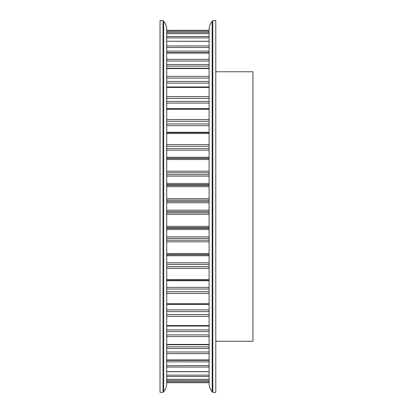 <?xml version="1.0" encoding="UTF-8"?>
<svg xmlns="http://www.w3.org/2000/svg" width="413" height="413" viewBox="0 0 413 413"><rect width="100%" height="100%" fill="white"/><g stroke="black" fill="none" stroke-linecap="round" stroke-linejoin="round"><path stroke-width="0.62" d="M215.792 71.759L252.963 71.759L252.963 341.241L215.792 341.241M215.792 206.5L215.792 20.65L212.819 20.65L212.819 392.35L215.792 392.35L215.792 206.5M209.102 29.426C209.138 26.38 210.155 23.706 212.148 21.404L212.148 391.596C210.155 389.294 209.138 386.62 209.102 383.574L209.102 29.426L209.102 41.254L166.728 41.254L209.102 41.346M163.011 20.65L160.037 20.65L160.037 392.35L163.011 392.35L163.011 20.65L163.682 21.404L163.682 391.596L163.011 392.35M163.682 21.404C165.675 23.706 166.692 26.38 166.728 29.426L166.728 383.574C166.692 386.62 165.675 389.294 163.682 391.596M209.102 47.304L209.102 45.951L166.728 45.951L166.728 47.304M166.728 76.374L209.102 76.374L209.102 77.468M166.728 87.448L209.102 87.448L209.102 97.525M209.102 108.66L209.102 120.266M166.728 132.274L209.102 132.274L209.102 145.123M166.728 159.501L209.102 159.501L209.102 172.799L166.728 172.799M166.728 198.668L209.102 198.668L209.102 200.129L166.728 200.129M209.102 212.871L166.728 212.871L166.728 211.616L209.102 211.616L209.102 227.62L166.728 227.62M166.728 236.892L209.102 236.892L209.102 241.502M166.728 266.705L209.102 266.705L209.102 267.877M166.728 289.038L209.102 289.038L209.102 292.734M166.728 293.467L209.102 293.467L209.102 331.577L166.728 331.577L166.728 334.902L209.102 334.902M166.728 353.652L209.102 353.652L209.102 359.94L166.728 359.94L166.728 361.876L209.102 361.876L209.102 365.515L166.728 365.696M209.102 382.701L166.728 382.701L209.102 382.701L209.102 379.304L166.728 379.335M209.102 380.559L166.728 380.559L166.728 381.751L209.102 381.751M209.102 376.496L209.102 379.304L166.728 379.304L166.728 376.496L209.102 376.496L209.102 371.654L166.728 371.654M209.102 371.746L166.728 371.746L166.728 376.496M166.728 348.474L209.102 348.474L209.102 352L166.728 352M209.102 335.532L209.102 344.442L166.728 344.442M209.102 325.552L166.728 325.552L166.728 326.038L209.102 326.038M209.102 280.386L166.728 280.386L209.102 280.375L209.102 287.35L166.728 287.35M166.728 262.813L209.102 262.813L209.102 264.444L166.728 264.444M166.728 241.796L209.102 241.796L209.102 254.718L166.728 254.718L166.728 255.745L209.102 255.745M166.728 228.322L209.102 228.322L209.102 229.545L166.728 229.545M166.728 201.384L209.102 201.384L209.102 202.783L166.728 202.783M209.102 185.38L209.102 186.671L166.728 186.671L166.728 185.38L209.102 185.38L209.102 183.455L166.728 183.455M166.728 174.58L209.102 174.58L209.102 176.108L166.728 176.108M166.728 150.187L209.102 150.187L209.102 158.282L166.728 158.282M166.728 146.295L209.102 146.295L209.102 148.556L166.728 148.556M166.728 121.277L209.102 121.277L209.102 125.65L166.728 125.65M166.728 98.356L209.102 98.356L209.102 103.1L166.728 103.1M166.728 78.098L209.102 78.098L209.102 81.423L166.728 81.423M209.102 64.526L166.728 64.526L166.728 66.137L209.102 66.137M209.102 51.124L166.728 51.124L166.728 52.632L209.102 52.632L209.102 59.348L166.728 59.348M166.728 52.632L166.728 53.06L209.102 53.06M209.102 32.441L166.728 32.441L166.728 33.665L209.102 33.665L166.728 33.696L166.728 36.504L209.102 36.504M209.102 30.304L166.728 30.299M166.728 96.596L209.102 96.596M166.728 119.533L209.102 119.533M166.728 144.602L209.102 144.602M166.728 171.204L209.102 171.204M166.728 240.201L209.102 240.201M166.728 291.723L209.102 291.723M166.728 314.644L209.102 314.644M166.728 375.112L209.102 375.112M166.728 367.049L209.102 367.049M166.728 360.368L209.102 360.368M166.728 346.863L209.102 346.863M166.728 336.626L209.102 336.626M166.728 329.899L209.102 329.899M166.728 316.404L209.102 316.404M166.728 311.603L209.102 311.603M166.728 309.9L209.102 309.9M166.728 303.731L209.102 303.731M166.728 280.726L209.102 280.726M166.728 279.513L209.102 279.513M166.728 268.398L209.102 268.398M166.728 254.589L209.102 254.589M166.728 253.499L209.102 253.499M166.728 238.42L209.102 238.42M166.728 226.329L209.102 226.329M166.728 214.332L209.102 214.332M166.728 210.217L209.102 210.217M166.728 184.678L209.102 184.678M166.728 158.411L209.102 158.411M166.728 157.255L209.102 157.255M166.728 133.487L209.102 133.487M166.728 132.625L209.102 132.625L166.728 132.614M166.728 123.962L209.102 123.962M166.728 109.269L209.102 109.269M166.728 101.397L209.102 101.397M166.728 83.101L209.102 83.101M166.728 68.558L209.102 68.558M166.728 61L209.102 61M166.728 47.485L209.102 47.485M166.728 37.888L209.102 37.888M166.728 31.249L209.102 31.249M212.148 391.596L212.819 392.35M166.728 360.131L209.102 360.131M166.728 344.767L209.102 344.767M166.728 304.396L209.102 304.396M166.728 108.604L209.102 108.604M166.728 86.962L209.102 86.962M166.728 68.233L209.102 68.233M166.728 52.869L209.102 52.869M212.148 21.404L212.819 20.65"/></g></svg>
